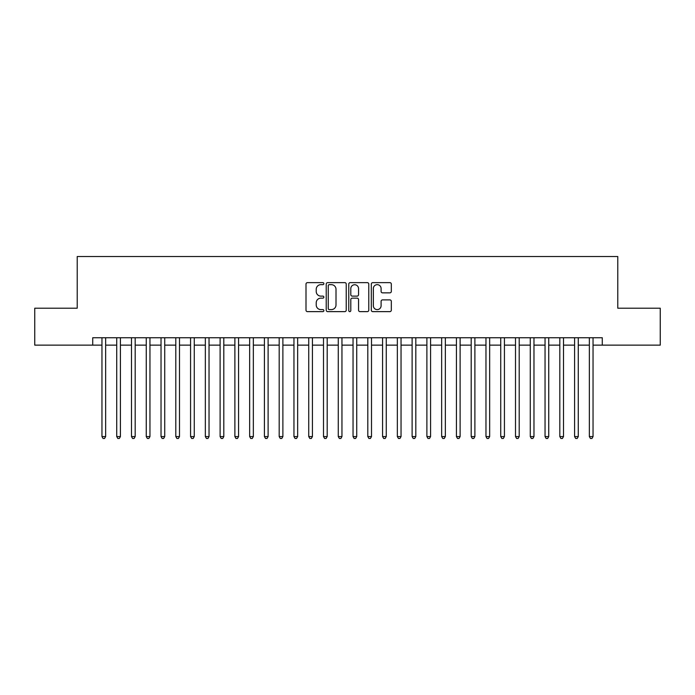 <?xml version="1.0" encoding="UTF-8"?>
<svg xmlns="http://www.w3.org/2000/svg" width="695" height="695" viewBox="0 0 695 695"><rect width="100%" height="100%" fill="white"/><g stroke="black" fill="none" stroke-linecap="round" stroke-linejoin="round"><path stroke-width="1.04" d="M323.87 283.656A1.016 1.016 0 0 0 322.854 282.639L307.451 282.639A1.451 1.451 0 0 0 306 284.09L306 310.179A1.451 1.451 0 0 0 307.451 311.629L322.854 311.629A1.016 1.016 0 0 0 323.87 310.622A1.016 1.016 0 0 0 322.854 309.605L320.864 309.605A4.639 4.639 0 0 1 316.225 304.966L316.225 302.785A4.639 4.639 0 0 1 320.864 298.146L322.854 298.146A1.016 1.016 0 0 0 323.87 297.139A1.016 1.016 0 0 0 322.854 296.122L320.864 296.122A4.639 4.639 0 0 1 316.225 291.483L316.225 289.302A4.639 4.639 0 0 1 320.864 284.663L322.854 284.663A1.016 1.016 0 0 0 323.87 283.656M389.869 292.856A1.451 1.451 0 0 0 391.32 291.405L391.32 284.09A1.451 1.451 0 0 0 389.869 282.639L372.763 282.639A1.451 1.451 0 0 0 371.312 284.09L371.312 310.179A1.451 1.451 0 0 0 372.763 311.629L389.869 311.629A1.451 1.451 0 0 0 391.32 310.179L391.32 301.343A1.451 1.451 0 0 0 389.869 299.892L382.545 299.892A1.451 1.451 0 0 0 381.095 301.343L381.095 305.722A3.875 3.875 0 0 1 377.22 309.605A3.875 3.875 0 0 1 373.345 305.722L373.345 288.547A3.875 3.875 0 0 1 377.22 284.663A3.875 3.875 0 0 1 381.095 288.547L381.095 291.405A1.451 1.451 0 0 0 382.545 292.856L389.869 292.856M92.722 345.137L34.75 345.137L34.75 308.215L77.215 308.215L77.215 256.516L617.786 256.516L617.786 308.215L660.25 308.215L660.25 345.137L602.278 345.137L602.278 337.753L92.722 337.753L92.722 345.137L101.957 345.137M346.232 284.09A1.451 1.451 0 0 0 344.781 282.639L327.675 282.639A1.451 1.451 0 0 0 326.224 284.09L326.224 310.179A1.451 1.451 0 0 0 327.675 311.629L344.781 311.629A1.451 1.451 0 0 0 346.232 310.179L346.232 284.09M350.219 282.639L367.325 282.639A1.451 1.451 0 0 1 368.776 284.09L368.776 310.179A1.451 1.451 0 0 1 367.325 311.629L360.001 311.629A1.451 1.451 0 0 1 358.551 310.179L358.551 299.597A1.451 1.451 0 0 0 357.108 298.146L352.252 298.146A1.451 1.451 0 0 0 350.801 299.597L350.801 310.622A1.016 1.016 0 0 1 349.785 311.629A1.016 1.016 0 0 1 348.768 310.622L348.768 284.09A1.451 1.451 0 0 1 350.219 282.639M105.649 345.137L116.725 345.137M120.417 345.137L131.494 345.137M135.186 345.137L146.263 345.137M149.955 345.137L161.032 345.137M164.724 345.137L175.8 345.137M179.492 345.137L190.569 345.137M194.261 345.137L205.338 345.137M209.03 345.137L220.107 345.137M223.807 345.137L234.884 345.137M238.576 345.137L249.653 345.137M253.345 345.137L264.421 345.137M268.114 345.137L279.19 345.137M282.882 345.137L293.959 345.137M297.651 345.137L308.728 345.137M312.42 345.137L323.496 345.137M327.189 345.137L338.265 345.137M341.957 345.137L353.043 345.137M356.735 345.137L367.811 345.137M371.504 345.137L382.58 345.137M386.272 345.137L397.349 345.137M401.041 345.137L412.118 345.137M415.81 345.137L426.886 345.137M430.579 345.137L441.655 345.137M445.347 345.137L456.424 345.137M460.116 345.137L471.193 345.137M474.894 345.137L485.97 345.137M489.662 345.137L500.739 345.137M504.431 345.137L515.508 345.137M519.2 345.137L530.276 345.137M533.968 345.137L545.045 345.137M548.737 345.137L559.814 345.137M563.506 345.137L574.583 345.137M578.275 345.137L589.351 345.137M593.043 345.137L602.278 345.137M329.274 284.663A1.016 1.016 0 0 0 328.257 285.68L328.257 308.589A1.016 1.016 0 0 0 329.274 309.605L331.367 309.605A4.639 4.639 0 0 0 336.006 304.966L336.006 289.302A4.639 4.639 0 0 0 331.367 284.663L329.274 284.663M358.551 288.616A3.875 3.875 0 0 0 354.676 284.741A3.875 3.875 0 0 0 350.801 288.616L350.801 294.671A1.451 1.451 0 0 0 352.252 296.122L357.108 296.122A1.451 1.451 0 0 0 358.551 294.671L358.551 288.616M105.649 337.753L105.649 436.564L101.957 436.564L101.957 337.753M105.649 436.564L104.537 438.484L103.06 438.484L101.957 436.564M120.417 337.753L120.417 436.564L116.725 436.564L116.725 337.753M120.417 436.564L119.305 438.484L117.829 438.484L116.725 436.564M135.186 337.753L135.186 436.564L131.494 436.564L131.494 337.753M135.186 436.564L134.074 438.484L132.597 438.484L131.494 436.564M149.955 337.753L149.955 436.564L146.263 436.564L146.263 337.753M149.955 436.564L148.843 438.484L147.366 438.484L146.263 436.564M164.724 337.753L164.724 436.564L161.032 436.564L161.032 337.753M164.724 436.564L163.62 438.484L162.143 438.484L161.032 436.564M179.492 337.753L179.492 436.564L175.8 436.564L175.8 337.753M179.492 436.564L178.389 438.484L176.912 438.484L175.8 436.564M194.261 337.753L194.261 436.564L190.569 436.564L190.569 337.753M194.261 436.564L193.158 438.484L191.681 438.484L190.569 436.564M209.03 337.753L209.03 436.564L205.338 436.564L205.338 337.753M209.03 436.564L207.927 438.484L206.45 438.484L205.338 436.564M223.807 337.753L223.807 436.564L220.107 436.564L220.107 337.753M223.807 436.564L222.695 438.484L221.219 438.484L220.107 436.564M238.576 337.753L238.576 436.564L234.884 436.564L234.884 337.753M238.576 436.564L237.464 438.484L235.987 438.484L234.884 436.564M253.345 337.753L253.345 436.564L249.653 436.564L249.653 337.753M253.345 436.564L252.233 438.484L250.756 438.484L249.653 436.564M268.114 337.753L268.114 436.564L264.421 436.564L264.421 337.753M268.114 436.564L267.002 438.484L265.525 438.484L264.421 436.564M282.882 337.753L282.882 436.564L279.19 436.564L279.19 337.753M282.882 436.564L281.77 438.484L280.293 438.484L279.19 436.564M297.651 337.753L297.651 436.564L293.959 436.564L293.959 337.753M297.651 436.564L296.548 438.484L295.071 438.484L293.959 436.564M312.42 337.753L312.42 436.564L308.728 436.564L308.728 337.753M312.42 436.564L311.317 438.484L309.84 438.484L308.728 436.564M327.189 337.753L327.189 436.564L323.496 436.564L323.496 337.753M327.189 436.564L326.085 438.484L324.608 438.484L323.496 436.564M341.957 337.753L341.957 436.564L338.265 436.564L338.265 337.753M341.957 436.564L340.854 438.484L339.377 438.484L338.265 436.564M356.735 337.753L356.735 436.564L353.043 436.564L353.043 337.753M356.735 436.564L355.623 438.484L354.146 438.484L353.043 436.564M371.504 337.753L371.504 436.564L367.811 436.564L367.811 337.753M371.504 436.564L370.392 438.484L368.915 438.484L367.811 436.564M386.272 337.753L386.272 436.564L382.58 436.564L382.58 337.753M386.272 436.564L385.16 438.484L383.683 438.484L382.58 436.564M401.041 337.753L401.041 436.564L397.349 436.564L397.349 337.753M401.041 436.564L399.929 438.484L398.452 438.484L397.349 436.564M415.81 337.753L415.81 436.564L412.118 436.564L412.118 337.753M415.81 436.564L414.707 438.484L413.23 438.484L412.118 436.564M430.579 337.753L430.579 436.564L426.886 436.564L426.886 337.753M430.579 436.564L429.475 438.484L427.998 438.484L426.886 436.564M445.347 337.753L445.347 436.564L441.655 436.564L441.655 337.753M445.347 436.564L444.244 438.484L442.767 438.484L441.655 436.564M460.116 337.753L460.116 436.564L456.424 436.564L456.424 337.753M460.116 436.564L459.013 438.484L457.536 438.484L456.424 436.564M474.894 337.753L474.894 436.564L471.193 436.564L471.193 337.753M474.894 436.564L473.782 438.484L472.305 438.484L471.193 436.564M489.662 337.753L489.662 436.564L485.97 436.564L485.97 337.753M489.662 436.564L488.55 438.484L487.073 438.484L485.97 436.564M504.431 337.753L504.431 436.564L500.739 436.564L500.739 337.753M504.431 436.564L503.319 438.484L501.842 438.484L500.739 436.564M519.2 337.753L519.2 436.564L515.508 436.564L515.508 337.753M519.2 436.564L518.088 438.484L516.611 438.484L515.508 436.564M533.968 337.753L533.968 436.564L530.276 436.564L530.276 337.753M533.968 436.564L532.856 438.484L531.38 438.484L530.276 436.564M548.737 337.753L548.737 436.564L545.045 436.564L545.045 337.753M548.737 436.564L547.634 438.484L546.157 438.484L545.045 436.564M563.506 337.753L563.506 436.564L559.814 436.564L559.814 337.753M563.506 436.564L562.403 438.484L560.926 438.484L559.814 436.564M578.275 337.753L578.275 436.564L574.583 436.564L574.583 337.753M578.275 436.564L577.171 438.484L575.695 438.484L574.583 436.564M593.043 337.753L593.043 436.564L589.351 436.564L589.351 337.753M593.043 436.564L591.94 438.484L590.463 438.484L589.351 436.564"/></g></svg>
